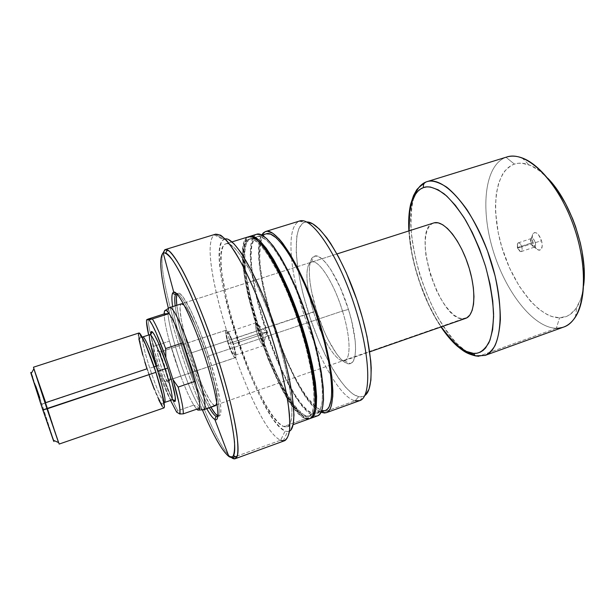 <?xml version="1.0" encoding="UTF-8"?>
<svg xmlns="http://www.w3.org/2000/svg" width="615" height="615" viewBox="0 0 615 615"><rect width="100%" height="100%" fill="white"/><g stroke="black" fill="none" stroke-linecap="round" stroke-linejoin="round"><path stroke-width="0.46" stroke-dasharray="3.08 2.31" d="M342.486 311.013C350.604 336.736 351.119 359.298 344.385 360.674C336.805 363.419 321.868 339.088 313.619 312.12L316.541 310.798C325.473 340.041 341.786 366.517 350.235 363.642C357.73 362.243 357.346 337.62 348.467 309.437L342.486 311.013L206.994 356.516C214.082 379.171 217.364 394.599 216.857 402.81L216.28 393.193L214.912 385.643L206.994 356.516L342.486 311.013C333.822 282.462 318.47 258.907 311.559 262.098C304.486 264.043 305.824 287.612 313.619 312.12C321.914 339.272 336.997 363.711 344.531 360.628C351.127 358.991 350.535 336.528 342.486 311.013L348.467 309.437L351.557 320.523L355.186 340.772L355.585 349.082L355.039 355.716L353.594 360.459L351.319 363.158L348.344 363.773L344.8 362.343L340.833 358.983L336.589 353.863L327.91 339.28L323.767 330.363L316.541 310.798L311.498 291.072L310.022 281.978L309.33 273.813L309.468 266.879L310.444 261.467L312.251 257.808L314.842 256.094L318.147 256.447L322.045 258.923L326.404 263.489L331.047 269.993L340.395 287.805L348.467 309.437C338.919 277.911 321.845 252.227 314.296 256.255C306.685 258.846 308.153 284.407 316.541 310.798L190.104 353.325L313.619 312.12C305.878 287.789 304.494 264.358 311.413 262.151C318.27 258.631 333.753 282.247 342.486 311.013M217.825 416.47C221.723 414.771 217.233 388.534 207.163 357.469C196.07 322.652 181.302 292.371 176.759 293.762C181.302 292.371 196.07 322.652 207.163 357.469C217.233 388.534 221.723 414.771 217.825 416.47M215.534 405.631C211.522 407.491 199.014 381.215 190.104 353.325L184.661 334.791L181.118 318.901L180.018 307.946L180.495 304.909L181.648 303.749L336.966 253.972L181.648 303.749M188.559 353.025C196.124 376.134 203.58 394.2 210.914 407.245L200.544 385.674L188.559 353.025L186.983 353.556L188.559 353.025C182.317 333.545 178.396 317.632 176.797 305.286L179.588 320.807L182.055 330.901L188.559 353.025M217.887 415.886L219.201 416.032C223.599 415.356 219.263 388.765 208.923 356.877L207.163 357.469L208.923 356.877C197.576 321.207 182.417 290.634 178.127 293.286L177.166 294.193M209.308 407.807C201.997 394.745 194.555 376.664 186.983 353.556C180.733 334.06 176.797 318.147 175.175 305.809C176.797 318.147 180.733 334.06 186.983 353.556C194.555 376.664 201.997 394.745 209.308 407.807M202.304 409.721C188.521 376.749 177.22 342.955 168.395 308.346C177.235 343.001 188.551 376.826 202.35 409.821M206.786 408.691C194.117 386.089 176.113 332.292 172.631 306.624C176.113 332.292 194.117 386.089 206.786 408.691M231.878 457.937L228.88 456.484L231.878 457.937C210.046 444.468 154.819 280.586 162.76 253.119C154.819 280.586 210.046 444.468 231.878 457.937M228.457 239.558L226.159 238.92L224.183 239.235L215.142 234.361L164.758 249.767L215.142 234.361C192.633 244.724 251.489 428.094 280.648 440.209L235.53 456.607L280.648 440.209C252.05 428.286 194.125 250.074 214.304 234.892L215.142 234.361L224.183 239.235L223.368 239.696C203.388 253.119 257.9 421.091 285.122 431.054L280.648 440.209L285.122 431.054L287.336 431.592L289.273 431.207L290.91 429.877M305.624 418.646L300.404 415.333L294.493 408.913L288.127 399.75L281.524 388.257L268.471 360.044L256.878 327.956L248.083 295.777L245.101 280.855L243.209 267.348L242.525 255.748L243.117 246.523L245.016 240.111L246.461 238.082L248.552 236.775L225.659 243.863L248.229 236.89C224.513 245.37 277.096 410.451 305.624 418.646L283.692 426.549C257.339 417.462 204.249 251.658 225.659 243.863L225.951 243.763C234.738 239.965 257.5 278.334 274.498 329.286C291.587 380.201 296.499 424.542 287.197 426.795L283.692 426.549L305.624 418.646L309.453 418.769M248.952 239.197L250.305 238.781C226.904 246.769 278.318 408.275 306.224 415.932L304.917 416.409C277.134 408.691 225.69 247.145 248.952 239.197L249.229 239.104C258.754 235.122 281.77 272.03 298.214 321.345C314.765 370.622 318.593 413.949 308.592 416.509L304.917 416.409L310.421 415.817L312.113 414.464L313.496 412.227L314.903 407.514C313.965 412.342 312.297 415.179 309.922 416.032L306.224 415.932L303.772 414.741L298.306 409.99L292.279 402.379L282.669 386.412L276.197 373.359L266.879 351.273L258.577 327.564L251.819 303.795L247.099 281.562L245.285 268.394L244.785 252.281L246.031 244.632L248.56 239.919L250.305 238.781L248.952 239.197L250.989 238.904L253.319 239.496L258.777 243.363L261.867 246.646L268.624 255.832L279.648 275.551L287.105 291.91L294.231 309.983L300.666 328.917L306.101 347.775L311.82 373.928L313.796 388.765L313.896 405.623L312.143 412.711L310.767 414.941L309.091 416.293L307.131 416.778L302.472 415.202L299.836 413.211L294.078 406.976L287.866 398.059L278.18 380.524L268.67 359.314L259.968 335.959L252.634 312.028L248.76 296.538L245.846 281.962L244.017 268.793L243.356 257.493L243.947 248.522L245.816 242.295L247.23 240.334L248.952 239.197M256.616 234.284L256.294 234.4C245.562 239.012 250.244 281.624 264.219 325.519C278.08 369.438 299.982 411.104 313.458 415.825L306.931 418.177C278.487 410.09 226.189 246.761 249.244 236.621L246.338 239.704L244.416 246.123L243.809 255.348L245.27 273.49L247.707 287.766L251.189 303.218L255.602 319.37L263.627 343.839L272.883 367.186L279.441 381.338L286.09 393.823L292.617 404.201L298.798 412.027L304.41 416.932L306.931 418.177L313.458 415.825L315.803 416.201M260.46 243.209L262.559 237.106L264.104 235.107L266.264 233.823L257.016 236.698L265.972 233.931C243.394 241.449 284.015 380.777 315.088 406.469L321.468 410.451L312.751 413.588C284.222 406.184 232.954 244.893 257.016 236.698L257.301 236.606C267.156 232.532 290.472 269.247 306.87 318.447C323.382 367.616 326.865 410.966 316.541 413.649L312.751 413.588L321.783 410.543M306.831 222L304.364 222.43L299.182 221.154L265.25 231.632L299.182 221.154C292.171 224.798 289.642 237.182 291.595 258.292C295.869 310.829 332.738 396.16 355.147 400.803L322.168 412.688L355.147 400.803C332.738 396.16 295.869 310.829 291.595 258.292C289.642 237.182 292.171 224.798 299.182 221.154L304.364 222.43C291.856 227.373 294.593 268.84 307.923 311.159C321.122 353.517 343.624 393.07 358.599 396.713L355.147 400.803L358.599 396.713L361.22 396.913L363.603 396.275L365.717 394.776M321.045 412.265C292.932 401.618 245.685 260.414 261.721 234.992L259.591 241.403L259.007 245.716L258.823 256.209L259.914 268.832L262.198 283.108L265.565 298.536L275.043 330.955L287.19 362.258L297.23 382.753L303.987 394.138L310.552 403.179L316.694 409.482L321.045 412.265M306.631 222.007L304.364 222.43L302.203 223.691L298.844 228.58L296.799 236.352L296.238 252.511L297.476 265.642L299.905 280.109L303.426 295.438L310.49 319.024L319.246 341.925L325.75 356.047L332.561 368.731L339.48 379.54L346.283 388.057L352.741 393.892L358.599 396.713L363.204 396.452L364.726 395.614M355.147 400.803L359.69 400.649M299.582 221.016L299.182 221.154M323.813 410.774L325.904 410.243M260.445 243.302L259.661 257.8L260.714 270.108L262.936 284.03L270.446 314.834L281.17 346.422L287.351 361.343L293.847 375.073L300.458 387.158L306.993 397.159L316.133 407.368L321.468 410.451L325.373 410.466M256.632 234.284L254.456 235.607L252.95 237.659L250.92 244.101L250.213 253.342L250.789 264.95L252.588 278.457L255.502 293.378L259.422 309.222L266.895 333.684L275.812 357.53L282.285 372.313L288.965 385.651L295.638 397.09L302.103 406.2L308.123 412.557L313.458 415.825L317.401 415.901M257.016 236.698L259.115 236.391L261.506 236.96L267.095 240.78L273.59 248.168L280.74 258.961L288.243 272.791L295.746 289.088L306.216 316.51L314.711 344.831L318.808 362.666L321.453 378.694L322.552 392.201L322.122 402.679L320.238 409.805L318.801 412.058L317.056 413.426L315.034 413.933L312.751 413.588L307.554 410.443L301.688 404.263L295.392 395.399L288.873 384.244L282.354 371.229L276.027 356.8L267.31 333.499L257.985 301.781L253.349 279.564L251.604 266.387L251.051 255.079L251.75 246.085L253.741 239.835L255.225 237.859L257.016 236.698M310.098 418.477L306.931 418.177L310.098 418.477M259.684 242.487L254.687 239.074L250.574 238.682C252.988 237.936 256.025 239.197 259.684 242.487M307.9 419.046L309.914 418.577M225.182 238.951L222.538 240.465L221.239 242.587L219.647 249.306L219.409 258.976L220.462 271.146L222.715 285.306L226.059 300.958L230.371 317.609L238.336 343.339L247.607 368.5L254.233 384.152L260.998 398.328L267.686 410.559L274.09 420.376L279.979 427.333L285.122 431.054L287.582 431.592L289.488 431.1M225.659 243.863L227.55 243.609L229.741 244.263L234.984 248.337L241.203 256.109L248.168 267.402L259.369 290.034L266.81 307.992L273.821 327.272L282.739 356.592L287.213 375.004L290.272 391.478L291.818 405.3L291.841 415.955L290.395 423.097L289.165 425.311L287.62 426.618L285.783 427.025L283.692 426.549L278.81 423.082L273.214 416.509L267.11 407.184L260.722 395.545L254.264 382.015L244.862 359.206L239.058 343.009L233.808 326.573L227.335 302.503L222.007 274.052L221.023 262.482L221.277 253.319L222.822 246.984L224.075 245.001L225.659 243.863M280.648 440.209L284.791 440.648M215.688 234.154L215.142 234.361M217.802 415.848L219.647 415.763L220.693 413.295L220.87 408.452L220.139 401.364L216.026 381.5L208.923 356.877L200.044 331.831L190.996 310.829L183.339 297.368L180.426 294.101L178.265 293.255L176.912 294.769M184.208 305.255L188.874 312.082L195.916 326.657L206.994 356.516C199.398 332.738 189.335 310.344 184.208 305.255M214.474 405.523L212.383 403.771L209.8 400.211L203.565 388.419L196.692 372.021L190.104 353.325C181.879 328.095 177.589 304.709 181.456 303.795M535.235 242.41C535.926 245.454 535.511 247.03 533.989 247.13L530.937 243.094L532.79 242.095C534.32 246.715 536.38 249.429 538.963 250.236C542.076 250.051 542.937 246.876 541.546 240.688L521.804 246.907C522.435 249.429 522.227 250.989 521.166 251.589C519.775 251.696 518.591 250.351 517.607 247.553L530.937 243.094C531.921 245.885 533.12 247.215 534.543 247.092C535.627 246.492 535.857 244.931 535.235 242.41C534.251 239.619 533.051 238.282 531.637 238.412C530.537 239.02 530.307 240.58 530.937 243.094L517.607 247.553L520.282 251.504C522.027 251.804 522.535 250.274 521.804 246.907L517.3 248.037L517.607 247.553L517.3 248.037L521.804 246.907C520.39 243.294 518.983 242.149 517.592 243.463L517.607 247.553C516.969 245.031 517.184 243.471 518.245 242.871C519.629 242.756 520.813 244.101 521.804 246.907L541.546 240.688L538.394 234.592L536.395 232.908L534.527 232.532L532.552 234.453L532.129 238.682L533.374 243.794L535.88 248.114L538.825 250.205L541.223 249.336L542.253 245.762L541.546 240.688C539.001 233.992 536.249 231.509 533.274 233.239C531.867 235.084 531.706 238.036 532.79 242.095L530.937 243.094L531.176 238.712C532.636 237.882 533.989 239.112 535.235 242.41M169.932 379.755C172.684 381.538 162.944 351.58 160.838 351.795L157.732 350.235C160.131 349.943 171.547 385.036 168.356 382.876L169.932 379.755L235.422 357.653C238.62 357.438 229.433 329.471 226.374 330.117L160.838 351.795C162.821 351.511 172.223 379.932 170.094 379.77L169.932 379.755C167.772 379.44 158.67 351.795 160.73 351.803L226.212 330.14C223.091 330.493 231.97 357.722 235.184 357.669L169.932 379.755L168.356 382.876L168.802 382L168.372 378.74L165.227 367.286L160.776 355.393L157.732 350.235L157.348 351.303L157.832 354.663L160.938 365.887L165.266 377.487L168.187 382.776C165.604 381.269 156.248 353.302 157.409 350.542L157.732 350.235L160.553 352.057C159.508 354.394 167.557 378.44 169.794 379.67L169.932 379.755M257.331 334.053C259.83 341.363 261.959 345.192 263.72 345.545C264.827 344.561 264.419 340.81 262.49 334.299L233.077 344.146C235.061 350.696 235.583 354.44 234.646 355.362C233.085 354.94 231.056 351.042 228.542 343.677L257.331 334.053L266.579 331.931L262.49 334.299C264.558 341.356 264.881 345.107 263.458 345.561C261.667 344.654 259.622 340.818 257.331 334.053C255.54 328.095 255.056 324.382 255.886 322.921C257.539 322.583 259.738 326.373 262.49 334.299L266.579 331.931L257.331 334.053L228.542 343.677L226.62 335.682L226.75 332.615L228.25 333.338L229.787 335.89L233.077 344.146L235.015 352.257L235.061 354.64L234.453 355.378L231.77 351.795L228.542 343.677C226.566 337.158 226.043 333.407 226.973 332.438C228.511 332.823 230.54 336.728 233.077 344.146L262.49 334.299C259.961 326.934 257.831 323.098 256.101 322.783C254.987 323.813 255.402 327.564 257.331 334.053M169.379 341.156C165.973 328.556 164.243 319.469 164.182 313.896C164.243 319.469 165.973 328.556 169.379 341.156L153.704 346.314C150.191 333.691 148.3 324.62 148.031 319.093C148.3 324.62 150.191 333.691 153.704 346.314L153.927 354.624L149.184 337.266L153.927 354.624L160.469 374.689L153.927 354.624L153.704 346.314L169.379 341.156L174.599 358.583L180.749 376.196L169.379 341.156L180.749 376.196C185.607 389.08 189.943 398.72 193.748 405.124C189.943 398.72 185.607 389.08 180.749 376.196L169.379 341.156M196.708 409.183L193.748 405.124L177.827 410.651C174.191 404.155 169.971 394.43 165.158 381.477L180.749 376.196L165.158 381.477C169.971 394.43 174.191 404.155 177.827 410.651L176.659 412.119L177.827 410.651L193.748 405.124L196.708 409.183M168.687 308.2C162.668 315.211 193.033 406.384 202.481 409.713L197.815 410.059L202.481 409.713C192.979 406.361 162.468 314.557 168.741 308.123M433.667 222.968C410.536 228.872 438.902 320.707 463.08 318.816L202.481 409.713L463.08 318.816L465.601 318.386M409.121 230.848L411.766 252.365L415.163 267.348L419.73 282.385L428.471 304.056L435.305 317.279L441.255 326.88C425.334 304.556 410.013 260.222 409.121 230.833M425.864 182.048L426.303 181.879C421.19 183.478 416.862 189.343 413.311 199.468C411.443 207.509 410.72 217.741 411.143 230.156C412.45 243.755 415.248 258.315 419.538 273.829C424.627 289.211 430.515 303.28 437.188 316.041C443.969 327.472 450.518 336.605 456.845 343.447C465.886 351.765 473.196 356.031 478.777 356.246L474.911 355.555M556.344 328.295L478.777 356.246L556.344 328.295C532.997 327.772 505.053 291.11 492.769 249.459C480.246 207.87 484.735 164.997 505.999 157.263C484.735 164.997 480.246 207.87 492.769 249.459C505.053 291.11 532.997 327.772 556.344 328.295L559.581 317.801L556.344 328.295L563.563 327.103M547.727 178.181C541.377 171.593 535.158 167.149 529.054 164.866C523.703 162.906 518.822 162.644 514.409 164.097L505.999 157.263L426.303 181.879L505.999 157.263L514.409 164.097C494.96 170.716 490.463 209.354 501.794 247.076C512.902 284.853 538.471 317.801 559.581 317.801L551.578 316.441L547.435 314.711L539.071 309.307L530.822 301.55L519.268 286.236L509.374 267.625L501.794 247.076L498.281 233L495.613 212.39L495.459 205.871L496.297 193.702L498.665 183.032L502.532 174.291L505.007 170.762L510.973 165.627L514.409 164.097L518.122 163.29L522.081 163.244L530.576 165.473L539.563 170.832L548.672 179.188M466.262 351.403C431.592 329.702 399.704 234.4 414.333 196.2M584.019 281.378L582.151 293.993L580.545 299.428L576.124 308.315L570.305 314.342L566.953 316.248L559.581 317.801C566.5 317.724 572.227 314.25 576.747 307.377C580.237 301.88 582.536 294.593 583.643 285.506M506.66 157.048L505.999 157.263M426.303 181.879L426.856 181.694M484.928 355.47L478.777 356.246L484.966 355.455M433.183 223.137L430.761 224.66L428.102 228.211L426.257 233.308L425.28 239.735L425.188 247.238L425.957 255.525L429.923 273.321L436.612 290.734L440.709 298.559L445.145 305.432L449.757 311.09L454.4 315.326L458.898 317.947L463.08 318.816M203.473 409.844L202.681 409.798M170.54 400.427L160.469 374.689L165.158 381.477L160.469 374.689L170.54 400.427M199.744 408.122L193.748 405.124L199.744 408.122M226.374 330.117L225.697 331.124L225.79 334.053L228.104 343.631L231.963 353.356L233.792 356.454L235.184 357.669L235.914 356.8L235.868 353.94L233.546 344.192L229.579 334.268L227.742 331.208L226.374 330.117M138.898 333.015C137.568 335.798 140.258 347.736 146.977 368.823L41.935 404.201L31.273 373.497M149.876 334.637C148.538 337.097 150.783 347.544 156.625 365.979L158.608 365.125C164.113 381.684 168.841 393.2 172.8 399.665L165.481 384.229L158.608 365.125L153.173 346.445L150.921 334.283C151.467 340.587 154.027 350.865 158.608 365.125L156.625 365.979C162.46 384.044 169.924 400.995 171.754 400.004M142.157 337.12L140.712 337.404C140.082 337.289 139.797 338.219 139.859 340.195C140.474 345.776 142.964 355.347 147.316 368.931L147.239 368.923C150.452 379.078 159.016 402.287 162.714 405.477C165.812 406.715 159.431 383.383 155.641 372.206L146.032 346.237L142.18 338.235L139.82 335.352L139.297 335.944L139.643 340.948L143.287 356.024L149.476 375.565L156.295 393.539L161.607 404.263L162.714 405.477L163.39 405.354L163.613 403.886L161.422 391.932L155.641 372.206C152.197 361.182 142.918 336.551 139.82 335.352C137.422 336.197 143.787 358.699 147.239 368.923L147.323 368.931C152.274 383.998 156.648 394.899 160.43 401.641C161.561 403.294 162.345 403.847 162.775 403.317L164.097 402.671M164.636 402.441C162.814 402.925 155.557 386.082 149.783 368.262C144.087 350.365 141.719 339.949 142.688 337.005M154.104 366.824L149.783 368.262L154.104 366.824M59.171 444.061L45.725 402.625L33.456 367.217M149.36 375.896L146.977 368.823C153.665 389.456 162.053 408.96 163.959 407.914M163.475 407.799L162.291 406.484M158.793 399.958L154.265 389.233M144.756 361.805L142.772 355.086M138.882 339.011L138.452 335.682M138.506 333.645L139.052 332.999M53.905 441.339L39.76 397.744M35.739 385.997L32.649 377.21M31.611 374.366L30.965 372.736M164.005 402.118C160.646 397.828 155.91 386.543 149.783 368.262C143.872 349.666 141.558 339.219 142.834 336.935M150.906 334.045L151.036 332.123M172.154 399.366C171.339 404.009 163.075 385.974 156.625 365.979M53.651 440.355L41.935 404.201L45.725 402.625L58.556 442.569M344.385 360.674L350.235 363.642M344.531 360.628L369.715 351.842M219.201 416.032L217.818 416.516M214.304 234.892L223.368 239.696M299.728 220.97L304.909 222.253M359.837 400.596L363.204 396.452M257.301 236.606L262.021 235.145M316.541 413.649L321.191 411.973M249.229 239.104L250.574 238.682M308.592 416.509L309.922 416.032M225.951 243.763L231.963 241.903M287.197 426.795L293.117 424.665M283.238 440.894L287.582 431.592M178.127 293.286L176.728 293.732M311.559 262.098L336.959 253.957M311.413 262.151L314.296 256.255M533.989 247.13L538.963 250.236M521.166 251.589L534.543 247.092M520.282 251.504L517.3 248.037L517.592 243.463M263.72 345.545L234.646 355.362M263.458 345.561L266.579 331.931L255.886 322.921M235.422 357.653L170.094 379.77M408.867 230.909C410.551 261.844 423.743 301.25 441.009 326.965M522.112 157.917L529.054 164.866M575.379 317.109L576.747 307.377M226.212 330.14L160.73 351.803M256.101 322.783L226.973 332.438M160.553 352.057L157.409 350.542M169.794 379.67L168.187 382.776M518.245 242.871L531.637 238.412M531.176 238.712L533.274 233.239"/><path stroke-width="0.92" d="M216.157 416.424L217.825 416.47L216.157 416.424C214.389 415.486 212.106 412.619 209.308 407.807C212.098 412.604 214.381 415.479 216.149 416.424L214.827 419.438L216.157 416.424M175.452 294.808L172.577 293.201C171.639 295.346 171.662 299.82 172.631 306.624C171.354 297.637 171.723 292.802 173.73 292.117L176.59 293.786L175.452 294.808C174.614 296.63 174.522 300.289 175.175 305.809C174.314 298.529 174.737 294.539 176.451 293.816L173.73 292.117C178.35 290.388 193.571 321.53 205.372 358.299C217.249 395.084 221.192 423.32 214.827 419.438C212.79 418.3 210.107 414.718 206.786 408.691C210.107 414.71 212.782 418.292 214.82 419.438L228.88 456.484L214.82 419.438C221.192 423.32 217.249 395.084 205.372 358.299C193.571 321.53 178.35 290.388 173.73 292.117L163.175 252.834C158.708 257.554 160.454 276.058 168.395 308.346C160.454 276.058 158.708 257.554 163.175 252.834L165.166 249.598L169.094 250.989C172.477 254.241 176.559 259.991 181.34 268.24C191.365 286.69 203.849 316.679 214.858 349.235C225.667 381.861 233.746 413.326 236.837 434.09C237.99 443.561 238.189 450.611 237.444 455.246L235.145 458.721L231.878 457.937L235.53 456.607L231.878 457.937C234.038 459.382 235.653 459.121 236.737 457.168C241.61 449.342 232.631 402.241 214.858 349.235C197.146 296.215 175.975 253.196 167.372 249.882L164.758 249.767L163.175 252.834L165.712 252.996C174.045 256.394 194.624 298.498 211.906 350.227C229.241 401.941 238.151 447.951 233.531 455.684C232.508 457.614 230.956 457.875 228.88 456.484C222.153 451.079 213.297 435.489 202.304 409.721M214.474 405.523L215.973 405.354L216.857 402.81L215.565 405.623L203.473 409.844C212.898 410.643 177.12 303.095 169.463 307.654L168.687 308.2M217.802 415.848L215.258 413.618L210.914 407.245C213.774 412.127 216.096 415.01 217.887 415.886M202.35 409.821C213.32 435.535 222.161 451.087 228.88 456.484L232.555 456.922C234.215 454.716 234.869 449.719 234.515 441.947C233.523 432.606 231.463 420.968 228.334 407.03C224.629 392.047 220.116 376.057 214.804 359.06C206.179 332.792 197.292 309.437 188.159 288.989C182.417 276.85 177.274 267.294 172.73 260.329C168.648 255.017 165.466 252.519 163.175 252.834L173.73 292.117L172.577 293.201M249.244 236.621L249.905 236.36C259.714 232.262 283.377 270.046 300.258 320.661C317.24 371.237 321.084 415.655 310.783 418.292L312.989 416.724L314.419 414.449L316.256 407.199L316.617 396.483L315.403 382.638L312.62 366.171L308.353 347.821L299.582 318.662L288.835 290.411L281.155 273.621L273.506 259.376L266.249 248.268L259.676 240.665L254.057 236.737L251.666 236.16L249.244 236.621M265.603 231.509L263.343 232.862L261.721 234.992L265.25 231.632L267.471 231.271L272.799 233.262L279.156 238.928L282.654 243.125L290.103 254.126L297.898 268.248L305.67 284.93L316.448 313.027L325.12 342.086L329.256 360.398L331.862 376.841L332.853 390.71L332.753 396.506L331.393 405.569L330.163 408.783L328.602 411.097L326.734 412.511L324.582 413.034L321.045 412.265L326.234 412.719C337.189 409.844 334.037 365.372 317.125 315.018C300.328 264.627 276.074 227.219 265.603 231.509L299.582 221.016C311.467 216.296 336.959 252.903 353.587 302.818C370.353 352.687 372.021 397.259 359.69 400.649L326.257 412.711M365.717 394.776L369 389.203L370.891 380.247L371.222 368.17L370.776 361.074L367.009 336.497L362.566 318.293L356.8 299.62L346.283 272.752L338.534 256.855L330.639 243.425L326.757 237.813L319.331 229.049L312.605 223.76L306.831 222M299.182 221.154L299.728 220.97C311.674 216.565 337.035 253.134 353.587 302.818C370.276 352.457 372.029 396.921 359.837 400.596L355.147 400.803M364.726 395.614C375.15 389.041 372.752 347.106 357.438 301.527C342.232 255.909 318.908 220.985 306.631 222.007M321.783 410.543L323.813 410.774M325.904 410.243L327.718 408.844L329.233 406.569L331.254 399.412L331.823 388.911L330.839 375.388L328.302 359.375L324.274 341.556L315.833 313.296L305.348 285.96L297.791 269.724L290.203 255.963L282.946 245.231L276.327 237.897L270.608 234.138L266.257 233.831C276.496 229.641 300.128 266.149 316.487 315.234C332.961 364.272 336.059 407.653 325.373 410.466L321.191 411.973M315.803 416.201L317.886 415.702L319.685 414.31L322.322 408.829L323.536 399.796L323.213 387.442L321.299 372.206L317.824 354.717L309.998 326.012L303.395 306.593L296.046 288.066L288.327 271.323L280.617 257.124L273.275 246.061L266.61 238.505L260.891 234.623L256.616 234.284M310.798 418.285L317.401 415.901C327.987 413.165 324.436 368.723 307.485 318.247C290.641 267.725 266.726 230.102 256.632 234.284L249.921 236.352M314.903 407.514L315.603 394.669L313.243 373.428L307.538 347.283L299.005 318.916L292.179 300.312L281.086 275.089L270.039 255.386L263.266 246.215L259.684 242.487C283.43 260.183 323.221 379.094 314.903 407.514M305.624 418.646L307.9 419.046M309.914 418.577L311.651 417.208L313.066 414.933L314.888 407.691L315.218 396.983L313.988 383.13L309.23 357.676L304.271 338.696L298.129 319.147L287.389 290.887L279.717 274.082L272.084 259.83L264.834 248.706L258.292 241.095L252.688 237.159L248.545 236.783C258.308 232.693 281.924 270.515 298.805 321.145C315.795 371.744 319.7 416.155 309.453 418.769L293.117 424.665M290.91 429.877L293.186 424.35L293.978 415.025L292.187 394.484L288.981 377.141L284.276 357.73L274.867 326.796L263.574 296.761L251.681 270.915L240.473 251.873L233.946 243.763L228.457 239.558M215.142 234.361C218.133 233.754 221.961 235.799 226.62 240.488C231.686 246.746 237.267 255.494 243.356 266.749C252.919 285.752 262.028 308 270.661 333.499C278.833 359.068 284.591 381.93 287.928 402.079C289.534 414.164 290.049 423.873 289.465 431.223C288.297 437.057 286.221 440.279 283.238 440.894L280.648 440.209M289.488 431.1C298.536 427.264 293.155 381.285 275.582 328.917C258.1 276.527 234.722 236.56 225.182 238.951M235.145 458.721L284.791 440.648C287.328 438.979 288.981 434.866 289.75 428.309L289.504 415.24C287.62 394.33 280.402 363.042 269.785 330.862C258.892 298.767 245.823 269.432 234.746 251.604C229.403 243.655 224.706 238.189 220.647 235.199L215.688 234.154L165.166 249.598M177.166 294.193C176.259 295.969 176.136 299.666 176.797 305.286L176.39 298.529L176.912 294.769M181.648 303.749L184.208 305.255L181.471 303.787L169.286 307.692L181.648 303.749L169.463 307.654L165.558 310.221C166.404 310.214 167.595 311.328 169.14 313.565L152.405 318.947C155.903 324.559 160.315 334.429 165.643 348.551L182.77 342.901C177.381 328.856 172.838 319.077 169.14 313.565C172.838 319.077 177.381 328.856 182.77 342.901L195.178 381.277L178.158 387.081C181.809 400.588 183.508 409.513 183.262 413.864L199.744 408.122C200.221 403.717 198.699 394.769 195.178 381.277C198.699 394.769 200.221 403.717 199.744 408.122L198.968 410.074L197.815 410.059L196.708 409.183L197.815 410.059L199.076 409.974L199.744 408.122L183.262 413.864C183.508 409.513 181.809 400.588 178.158 387.081L173.03 379.655L178.973 402.933L180.026 410.274L179.711 413.972L176.659 412.119L170.54 400.427L176.659 412.119L179.711 413.972L183.262 413.864L179.711 413.972L179.911 413.426C180.626 409.136 178.335 397.874 173.03 379.655L165.881 357.669L173.03 379.655L178.158 387.081L195.178 381.277L189.558 362.258L182.77 342.901L195.178 381.277L182.77 342.901L165.643 348.551C160.315 334.429 155.903 324.559 152.405 318.947L149.053 319.746L152.166 324.612L156.241 333.03L165.881 357.669L165.643 348.551L165.881 357.669C158.655 337.527 153.043 324.889 149.053 319.746L146.608 319.815L152.405 318.947L169.14 313.565L167.034 310.998L165.558 310.221M164.182 313.896C164.213 311.551 164.643 310.329 165.481 310.221L164.528 311.221L164.182 313.896L169.14 313.565L164.182 313.896L148.031 319.093L164.182 313.896M463.08 318.816L466.785 317.855L469.852 315.049L472.143 310.46L473.535 304.233L473.965 296.584L473.373 287.82L471.79 278.303L469.268 268.447L465.909 258.669L461.865 249.421L457.314 241.08L452.463 234.015L447.52 228.503L442.7 224.736L438.188 222.838L434.159 222.822L336.959 253.957M168.741 308.123L169.286 307.692M473.496 353.379C466.116 354.432 455.369 345.599 441.255 326.88L450.511 338.857L458.413 346.422L466.17 351.357L473.496 353.379L475.341 355.862L473.496 353.379C478.885 354.079 483.997 350.573 488.833 342.847C491.639 336.128 493.222 326.527 493.591 314.034C492.876 299.743 490.201 283.876 485.566 266.426C479.815 249.067 473.12 233.577 465.47 219.955C457.837 208.254 450.734 199.552 444.153 193.848C435.066 187.683 428.194 185.584 423.535 187.567C422.989 185.069 423.75 183.232 425.834 182.063L426.295 181.886L425.834 182.063C423.75 183.232 422.989 185.069 423.535 187.567L426.825 186.883L430.385 187.022L438.188 189.812L446.636 195.962L455.4 205.356L464.079 217.672L472.259 232.409L479.539 248.921L485.566 266.426L490.032 284.069L492.746 301.012L493.607 316.456L492.63 329.74L489.917 340.341L485.65 347.913L483.013 350.496L480.084 352.264L476.902 353.225L473.496 353.379M409.121 230.833C407.737 201.028 416.293 189.82 423.535 187.567L420.537 189.043L417.854 191.273L415.509 194.225L411.858 202.112L409.667 212.306L409.121 230.848M478.662 356.293L475.341 355.862L478.662 356.293M474.911 355.555L466.262 351.403M414.333 196.2C416.909 188.89 420.752 184.169 425.864 182.048M548.672 179.188L557.49 190.281L565.608 203.657L572.619 218.725L575.602 226.689L580.329 242.971L582.028 251.105L583.996 266.872L584.019 281.378M505.999 157.263C510.827 155.58 516.2 155.795 522.112 157.917C540.739 164.551 562.81 193.394 574.648 228.842C586.526 264.281 586.256 300.597 575.379 317.109C570.343 324.643 564.001 328.372 556.344 328.295M583.643 285.506C588.14 253.165 570.782 201.297 547.727 178.181M441.009 326.965C446.183 334.698 451.502 341.01 456.968 345.907C463.218 350.865 465.816 353.41 475.334 355.854L485.004 355.439L563.563 327.103C583.781 320.769 590.477 275.774 574.648 228.842C559.043 181.84 526.617 149.937 506.66 157.048L426.864 181.694C443.83 175.475 473.711 209.146 489.709 257.27C505.899 305.324 502.294 350.204 485.004 355.439C488.51 353.933 491.808 350.735 494.898 345.853C497.712 339.688 499.534 330.993 500.372 319.777C500.333 306.947 498.573 292.317 495.083 275.889L487.58 251.189C481.214 235.168 474.319 221.285 466.885 209.523C459.59 199.475 452.863 192.011 446.69 187.137C438.118 181.794 431.507 179.98 426.864 181.694L426.303 181.879M369.715 351.842L465.601 318.386C475.134 315.449 476.794 290.987 468.238 265.18C459.812 239.327 443.769 220.07 434.159 222.822L433.183 223.137M202.681 409.798L203.703 409.721C212.16 408.237 177.197 303.741 169.54 307.654M148.661 335.037L146.501 321.753L146.608 319.815L148.031 319.093L146.608 319.815C146.232 322.283 146.916 327.357 148.661 335.037M31.273 373.497C30.642 371.891 30.581 371.99 31.096 373.812L42.804 409.921L46.986 408.875L33.863 368.777L45.725 402.625L146.977 368.823L144.756 361.805M156.625 365.979C150.637 347.775 147.485 332.054 150.583 334.906C153.935 338.78 158.755 350.089 165.051 368.831L167.803 368.131C161.038 348.005 155.841 335.898 152.228 331.8C151.228 331.031 150.79 331.854 150.921 334.283L150.906 334.045M142.688 337.005L142.803 336.943C144.364 335.836 151.713 352.541 157.778 371.276C163.782 390.333 166.073 400.726 164.636 402.441M142.834 336.935C144.44 336.021 151.751 352.664 157.778 371.276C163.682 389.979 165.996 400.365 164.712 402.425L171.754 400.004C173.161 397.905 170.924 387.512 165.051 368.831L157.778 371.276L165.051 368.831C159.016 350.127 151.559 333.491 149.876 334.637L142.157 337.12M156.064 366.163L154.104 366.824L156.064 366.163M30.965 372.736L40.459 402.902L53.313 440.209L58.556 442.569L46.986 408.875L155.941 372.321C148.991 350.842 140.627 331.754 138.898 333.015L33.456 367.217L46.986 408.875L59.171 444.061L163.959 407.914C165.381 405.593 162.706 393.731 155.941 372.321L42.804 409.921L53.905 441.339M139.052 332.999L141.565 336.051L145.67 344.569L155.941 372.321L163.382 398.866L164.443 406.138L164.205 407.691L163.475 407.799M162.291 406.484L158.793 399.958M154.265 389.233L149.36 375.896M142.772 355.086L138.882 339.011M138.452 335.682L138.506 333.645M39.76 397.744L35.739 385.997M32.649 377.21L31.611 374.366M164.097 402.671L164.712 402.425L164.005 402.118M151.036 332.123L151.636 331.508L152.681 332.246L154.15 334.337L158.117 342.271L167.803 368.131L171.916 381.807L175.267 396.998L175.152 401.311L174.399 401.449L172.8 399.665C174.16 401.68 175.006 402.072 175.337 400.857C175.836 396.475 173.322 385.567 167.803 368.131L165.051 368.831C170.201 385.075 172.577 395.253 172.154 399.366L175.337 400.857M53.313 440.209C54.005 441.97 54.112 442.024 53.651 440.355M262.021 235.145L266.264 233.823M231.963 241.903L248.552 236.775M236.737 457.168L233.531 455.684M167.372 249.882L165.712 252.996M216.149 416.424L214.82 419.438M426.864 181.694L425.872 182.04C419.799 186.491 416.586 189.358 416.232 190.642L413.534 195.547L410.62 204.288C408.89 211.898 408.306 220.77 408.867 230.909M203.703 409.721L198.968 410.074M181.094 413.972L179.911 413.426M33.863 368.777L31.096 373.812M152.228 331.8L150.583 334.906"/></g></svg>
